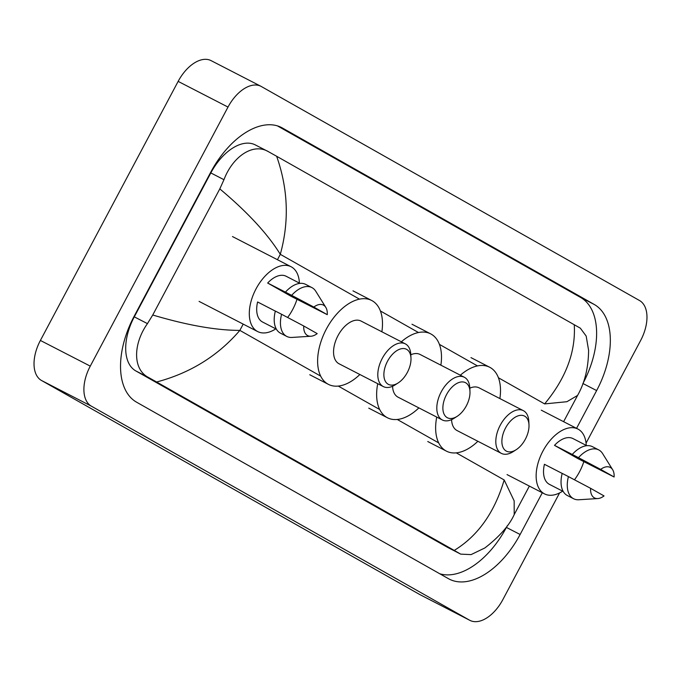 <?xml version="1.0" encoding="UTF-8"?>
<svg xmlns="http://www.w3.org/2000/svg" width="681" height="681" viewBox="0 0 681 681"><rect width="100%" height="100%" fill="white"/><g stroke="black" fill="none" stroke-linecap="round" stroke-linejoin="round"><path stroke-width="1.02" d="M559.586 492.925L502.859 599.612A34.322 19.783 -62.7 0 1 469.916 620.374L420.049 594.692A34.322 19.783 -62.7 0 1 419.658 594.479L41.515 380.492A34.322 19.783 -62.7 0 1 40.392 340.449L178.141 81.388A34.322 19.783 -62.7 0 1 211.084 60.626L260.951 86.308A34.322 19.783 -62.7 0 1 261.342 86.521L639.485 300.508A34.322 19.783 -62.7 0 1 640.608 340.551L586.052 443.144M469.916 620.374A34.322 19.783 -62.7 0 1 469.524 620.161L91.382 406.174A34.322 19.783 -62.7 0 1 90.267 366.131L228.007 107.07A34.322 19.783 -62.7 0 1 260.951 86.308M576.552 428.349L596.641 390.571A73.795 42.537 117.3 0 0 594.241 304.467L282.428 128.011A73.795 42.537 117.3 0 0 281.576 127.551A73.795 42.537 117.3 0 0 210.752 172.191L134.225 316.12A73.795 42.537 117.3 0 0 136.626 402.216L448.438 578.671A73.795 42.537 117.3 0 0 449.29 579.131A73.795 42.537 117.3 0 0 520.122 534.491L542.306 492.755M439.756 573.76A73.795 42.537 117.3 0 0 506.409 527.426L507.302 525.732M582.868 383.616L582.927 383.505A73.795 42.537 117.3 0 0 580.527 297.401L277.397 125.866M268.544 151.735L276.639 156.264C288.14 188.892 289.357 221.58 280.291 254.328C267.735 233.975 247.569 212.157 219.801 188.892L223.964 179.699C232.681 156.502 253.264 142.431 268.544 151.735L255.29 144.9A46.334 26.712 117.3 0 0 210.821 172.931L134.293 316.852A46.334 26.712 117.3 0 0 135.8 370.915L447.613 547.371A46.334 26.712 117.3 0 0 448.149 547.66L460.722 554.138L454.227 550.418C477.934 535.921 494.585 512.435 504.178 479.96L514.164 500.867L514.206 514.606C509.243 525.511 499.462 536.628 484.872 547.95L471.082 554.606L460.722 554.138M276.639 156.264L580.357 328.191L586.179 336.073L588.597 350.306C588.435 367.749 584.758 382.79 577.565 395.44L566.898 401.713L544.621 403.91C565.996 378.125 575.879 351.719 574.253 324.684M219.801 188.892L152.74 315.014C187.292 325.271 216.328 330.396 239.857 330.387C217.946 355.891 190.195 373.094 156.613 381.998L454.227 550.418M156.613 381.998L148.518 377.47C132.625 369.477 133.008 343.939 147.445 323.628L152.74 315.014M296.984 299.334A36.468 21.017 -62.7 0 1 292.677 309.506A36.468 21.017 -62.7 0 1 287.637 317.474M275.822 328.855A36.468 21.017 -62.7 0 1 257.673 331.57A36.468 21.017 -62.7 0 1 256.073 288.795A36.468 21.017 -62.7 0 1 291.076 266.731A36.468 21.017 -62.7 0 1 299.402 283.083M327.272 314.673L313.822 307.063A17.161 9.892 -62.7 0 1 325.807 307.386A17.161 9.892 -62.7 0 1 327.272 314.673L291.153 296.329L267.667 283.032A25.742 14.837 -62.7 0 1 286.165 276.265L299.963 283.373M267.667 283.032L285.424 292.132A27.461 15.825 -62.7 0 1 305.65 284.369L311.881 287.586A27.461 15.825 -62.7 0 1 315.78 291.272L325.807 307.386M285.424 292.132L291.655 295.341A27.461 15.825 -62.7 0 1 311.881 287.586M291.655 295.341L313.822 307.063M275.345 311.115L257.597 301.972A25.742 14.837 -62.7 0 0 262.585 322.036L276.392 329.144M317.201 333.613A17.161 9.892 -62.7 0 1 310.945 336.235A17.161 9.892 -62.7 0 1 303.76 326.003L317.201 333.613M310.945 336.235L292.004 337.435A27.461 15.825 -62.7 0 1 286.735 336.405A27.461 15.825 -62.7 0 1 281.585 314.281L275.354 311.072A27.461 15.825 -62.7 0 0 280.504 333.196L286.735 336.405M303.76 326.003L281.585 314.281M407.34 372.43A19.732 11.373 -62.7 0 1 398.164 382.935A19.732 11.373 -62.7 0 1 385.148 380.892A19.732 11.373 -62.7 0 1 387.532 361.219A19.732 11.373 -62.7 0 1 402.045 348.604A19.732 11.373 -62.7 0 1 410.975 358.061A19.732 11.373 -62.7 0 1 407.34 372.43M398.164 382.935L395.21 384.833A24.022 13.85 -62.7 0 1 383.318 386.578A24.022 13.85 -62.7 0 1 382.262 358.393A24.022 13.85 -62.7 0 1 405.323 343.862A24.022 13.85 -62.7 0 1 410.805 354.554L410.975 358.061M405.323 343.862L361.066 321.066A24.022 13.85 117.3 0 0 338.006 335.605A24.022 13.85 117.3 0 0 339.061 363.782L383.318 386.578M359.874 374.507A47.193 27.206 -62.7 0 1 328.455 384.382A47.193 27.206 -62.7 0 1 326.378 329.017A47.193 27.206 -62.7 0 1 371.673 300.474A47.193 27.206 -62.7 0 1 381.879 331.783M466.349 405.816A19.732 11.373 -62.7 0 1 457.172 416.321A19.732 11.373 -62.7 0 1 444.148 414.286A19.732 11.373 -62.7 0 1 446.532 394.605A19.732 11.373 -62.7 0 1 461.046 381.99A19.732 11.373 -62.7 0 1 469.975 391.456A19.732 11.373 -62.7 0 1 466.349 405.816M457.172 416.321L454.21 418.219A24.022 13.85 -62.7 0 1 442.327 419.964A24.022 13.85 -62.7 0 1 441.262 391.788A24.022 13.85 -62.7 0 1 464.323 377.248A24.022 13.85 -62.7 0 1 469.805 387.94L469.975 391.456M392.571 386.263A24.022 13.85 117.3 0 0 398.062 397.176L442.327 419.964M418.883 407.893A47.193 27.206 -62.7 0 1 387.455 417.768A47.193 27.206 -62.7 0 1 377.725 383.692M464.323 377.248L420.066 354.452A24.022 13.85 117.3 0 0 410.813 354.767M401.347 341.811A47.193 27.206 -62.7 0 1 430.673 333.86A47.193 27.206 -62.7 0 1 440.879 365.178M525.349 439.211A19.732 11.373 -62.7 0 1 516.172 449.715A19.732 11.373 -62.7 0 1 503.148 447.672A19.732 11.373 -62.7 0 1 505.54 428A19.732 11.373 -62.7 0 1 520.054 415.384A19.732 11.373 -62.7 0 1 528.984 424.842A19.732 11.373 -62.7 0 1 525.349 439.211M516.172 449.715L513.219 451.614A24.022 13.85 -62.7 0 1 501.327 453.359A24.022 13.85 -62.7 0 1 500.271 425.174A24.022 13.85 -62.7 0 1 523.331 410.643A24.022 13.85 -62.7 0 1 528.814 421.335L528.984 424.842M451.58 419.649A24.022 13.85 117.3 0 0 457.07 430.562L501.327 453.359M477.883 441.288A47.193 27.206 -62.7 0 1 446.464 451.162A47.193 27.206 -62.7 0 1 436.725 417.087M523.331 410.643L479.075 387.847A24.022 13.85 117.3 0 0 469.813 388.161M460.347 375.205A47.193 27.206 -62.7 0 1 489.682 367.246A47.193 27.206 -62.7 0 1 499.888 398.564M583.821 461.65A36.468 21.017 -62.7 0 1 579.514 471.822A36.468 21.017 -62.7 0 1 574.475 479.79M562.659 491.171A36.468 21.017 -62.7 0 1 544.511 493.887A36.468 21.017 -62.7 0 1 542.91 451.111A36.468 21.017 -62.7 0 1 577.905 429.047A36.468 21.017 -62.7 0 1 586.239 445.4M614.109 476.998L600.659 469.388A17.161 9.892 -62.7 0 1 612.645 469.703A17.161 9.892 -62.7 0 1 614.109 476.998L577.99 458.645L554.504 445.357A25.742 14.837 -62.7 0 1 573.002 438.581L586.801 445.697M554.504 445.357L572.261 454.448A27.461 15.825 -62.7 0 1 592.487 446.693L598.718 449.903A27.461 15.825 -62.7 0 1 602.617 453.589L612.645 469.703M572.261 454.448L578.492 457.666A27.461 15.825 -62.7 0 1 598.718 449.903M578.492 457.666L600.659 469.388M562.183 473.431L544.434 464.289A25.742 14.837 -62.7 0 0 549.422 484.353L563.23 491.461M604.038 495.93A17.161 9.892 -62.7 0 1 597.782 498.56A17.161 9.892 -62.7 0 1 590.597 488.32L604.038 495.93M597.782 498.56L578.841 499.752A27.461 15.825 -62.7 0 1 573.572 498.722A27.461 15.825 -62.7 0 1 568.422 476.598L562.191 473.389A27.461 15.825 -62.7 0 0 567.341 495.513L573.572 498.722M590.597 488.32L568.422 476.598M359.457 299.129L280.291 254.328L277.439 259.708M243.194 324.113L239.857 330.387L320.7 376.133M504.178 479.96L456.296 452.865M438.709 442.914L397.287 419.479M379.709 409.528L338.287 386.084M544.621 403.91L498.415 377.759M477.466 365.91L439.407 344.373M418.466 332.524L380.407 310.979M469.524 620.161L419.658 594.479M228.007 107.07L178.141 81.388M90.267 366.131L40.392 340.449M91.382 406.174L41.515 380.492M506.409 527.426L520.122 534.491M280.708 127.126L282.428 128.011M580.527 297.401L594.241 304.467M582.927 383.505L596.641 390.571M210.821 172.931L223.964 179.699M447.613 547.371L460.33 553.917M135.8 370.915L148.518 377.47M134.293 316.852L147.445 323.628M577.565 395.44L563.613 421.684M529.367 486.089L514.198 514.606M257.673 331.57L199.082 301.394M291.076 266.731L232.476 236.554M328.455 384.382L309.753 374.746M371.673 300.474L352.971 290.838M387.455 417.768L368.761 408.14M430.673 333.86L411.979 324.233M446.464 451.162L427.762 441.526M489.682 367.246L470.98 357.619M544.511 493.887L507.039 474.589M577.905 429.047L541.284 410.183"/></g></svg>
